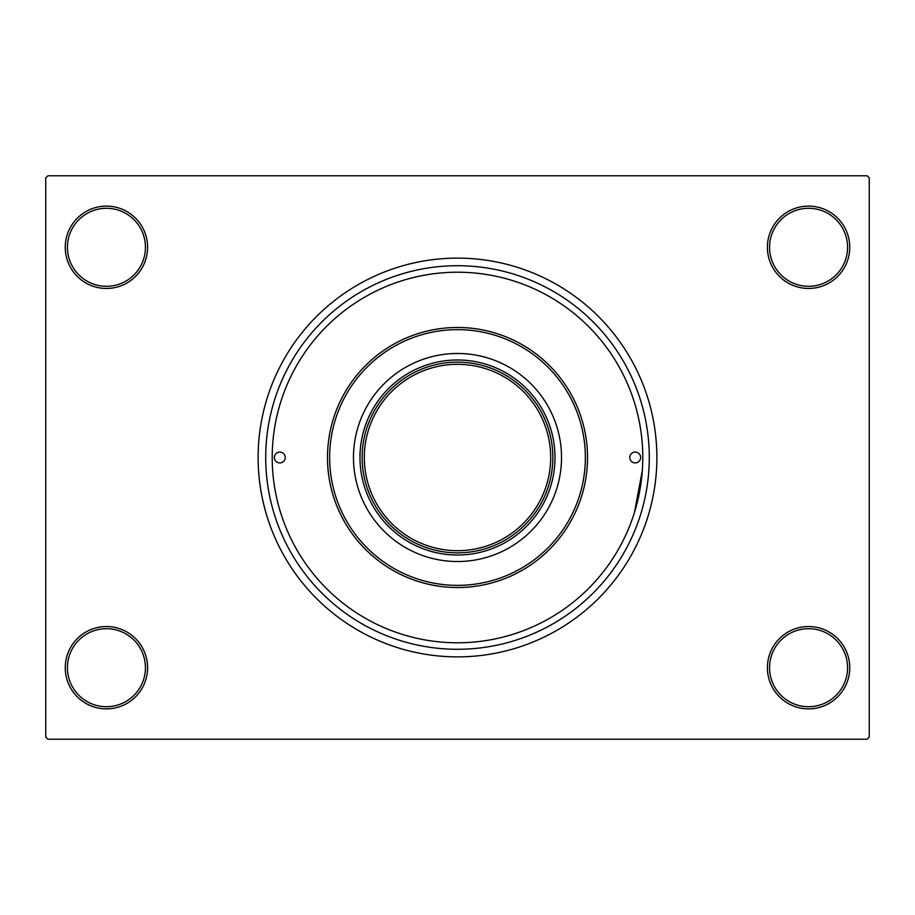 <?xml version="1.0" encoding="UTF-8"?>
<svg xmlns="http://www.w3.org/2000/svg" width="915" height="915" viewBox="0 0 915 915"><rect width="100%" height="100%" fill="white"/><g stroke="black" fill="none" stroke-linecap="round" stroke-linejoin="round"><path stroke-width="1.37" d="M767.399 667.71A41.175 41.175 0 0 1 808.574 626.535A41.175 41.175 0 0 1 849.749 667.71A41.175 41.175 0 0 1 808.574 708.885A41.175 41.175 0 0 1 767.399 667.71M847.576 667.71A39.013 39.013 0 0 0 808.574 628.697A39.013 39.013 0 0 0 769.561 667.71A39.013 39.013 0 0 0 808.574 706.712A39.013 39.013 0 0 0 847.576 667.71M65.251 667.71A41.175 41.175 0 0 1 106.426 626.535A41.175 41.175 0 0 1 147.601 667.71A41.175 41.175 0 0 1 106.426 708.885A41.175 41.175 0 0 1 65.251 667.71M145.439 667.71A39.013 39.013 0 0 0 106.426 628.697A39.013 39.013 0 0 0 67.424 667.71A39.013 39.013 0 0 0 106.426 706.712A39.013 39.013 0 0 0 145.439 667.71M65.251 247.29A41.175 41.175 0 0 1 106.426 206.115A41.175 41.175 0 0 1 147.601 247.29A41.175 41.175 0 0 1 106.426 288.465A41.175 41.175 0 0 1 65.251 247.29M145.439 247.29A39.013 39.013 0 0 0 106.426 208.288A39.013 39.013 0 0 0 67.424 247.29A39.013 39.013 0 0 0 106.426 286.303A39.013 39.013 0 0 0 145.439 247.29M767.399 247.29A41.175 41.175 0 0 1 808.574 206.115A41.175 41.175 0 0 1 849.749 247.29A41.175 41.175 0 0 1 808.574 288.465A41.175 41.175 0 0 1 767.399 247.29M847.576 247.29A39.013 39.013 0 0 0 808.574 208.288A39.013 39.013 0 0 0 769.561 247.29A39.013 39.013 0 0 0 808.574 286.303A39.013 39.013 0 0 0 847.576 247.29M265.716 457.5A191.784 191.784 0 0 1 457.5 265.716A191.784 191.784 0 0 1 649.284 457.5A191.784 191.784 0 0 1 457.5 649.284A191.784 191.784 0 0 1 265.716 457.5M258.122 457.5A199.379 199.379 0 0 0 457.5 656.879A199.379 199.379 0 0 0 656.879 457.5A199.379 199.379 0 0 0 457.5 258.122A199.379 199.379 0 0 0 258.122 457.5M867.088 739.229L47.912 739.229L45.75 737.055L45.75 177.945L47.912 175.772L867.088 175.772L869.25 177.945L869.25 737.055L867.088 739.229M634.45 512.457L642.319 470.63M274.374 457.5A5.421 5.421 0 0 0 279.796 462.921A5.421 5.421 0 0 0 285.217 457.5A5.421 5.421 0 0 0 279.796 452.079A5.421 5.421 0 0 0 274.374 457.5M629.783 457.5A5.421 5.421 0 0 0 635.204 462.921A5.421 5.421 0 0 0 640.626 457.5A5.421 5.421 0 0 0 635.204 452.079A5.421 5.421 0 0 0 629.783 457.5M353.476 457.5A104.024 104.024 0 0 0 457.5 561.524A104.024 104.024 0 0 0 561.524 457.5A104.024 104.024 0 0 0 457.5 353.476A104.024 104.024 0 0 0 353.476 457.5M585.36 457.5A127.86 127.86 0 0 0 457.5 329.64A127.86 127.86 0 0 0 329.64 457.5A127.86 127.86 0 0 0 457.5 585.36A127.86 127.86 0 0 0 585.36 457.5M327.478 457.5A130.022 130.022 0 0 1 457.5 327.478A130.022 130.022 0 0 1 587.521 457.5A130.022 130.022 0 0 1 457.5 587.521A130.022 130.022 0 0 1 327.478 457.5M642.788 457.5A185.287 185.287 0 0 0 457.5 272.213A185.287 185.287 0 0 0 272.213 457.5A185.287 185.287 0 0 0 457.5 642.788A185.287 185.287 0 0 0 642.788 457.5M497.222 370.815A95.354 95.354 0 0 0 417.778 370.815M457.5 555.016A97.516 97.516 0 0 1 359.984 457.5A97.516 97.516 0 0 1 457.5 359.984A97.516 97.516 0 0 1 555.016 457.5A97.516 97.516 0 0 1 457.5 555.016M417.778 544.185A95.354 95.354 0 0 0 457.5 552.854M370.815 417.778A95.354 95.354 0 0 0 362.146 457.5A95.354 95.354 0 0 1 457.5 362.146A95.354 95.354 0 0 1 552.854 457.5A95.354 95.354 0 0 1 457.5 552.854A95.354 95.354 0 0 1 362.146 457.5A95.354 95.354 0 0 1 457.5 362.146A95.354 95.354 0 0 1 552.854 457.5M544.185 497.222A95.354 95.354 0 0 0 544.185 417.778M364.319 457.5A93.181 93.181 0 0 0 457.5 550.681A93.181 93.181 0 0 0 550.681 457.5A93.181 93.181 0 0 0 457.5 364.319A93.181 93.181 0 0 0 364.319 457.5"/></g></svg>
